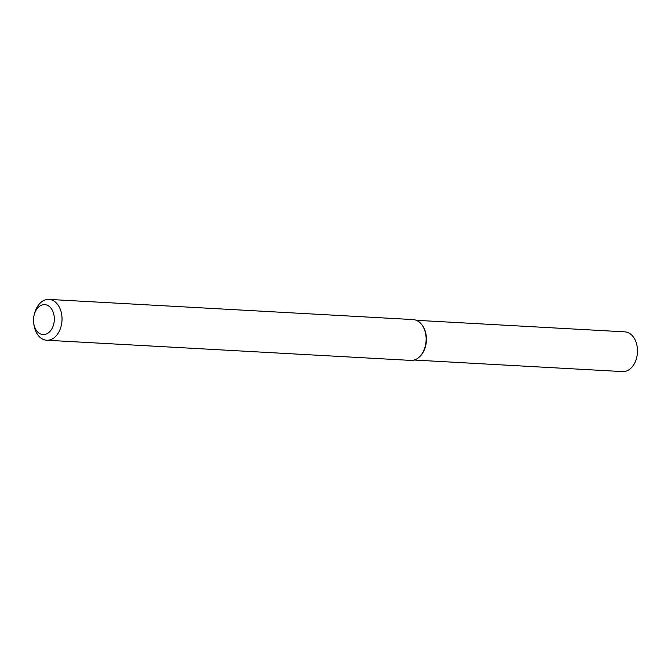 <?xml version="1.0" encoding="UTF-8"?>
<svg xmlns="http://www.w3.org/2000/svg" width="671" height="671" viewBox="0 0 671 671"><rect width="100%" height="100%" fill="white"/><g stroke="black" fill="none" stroke-linecap="round" stroke-linejoin="round"><path stroke-width="1.01" d="M34.154 314.984L34.523 313.516A20.449 14.175 93.2 0 1 48.966 299.409L413.076 319.581A20.449 14.175 93.2 0 1 420.751 323.456L421.195 323.934A19.904 13.797 93.2 0 1 419.358 356.972L418.863 357.4A20.449 14.175 93.2 0 1 410.811 360.402L46.71 340.239A20.449 14.175 93.2 0 1 33.911 324.621L33.701 323.12A14.997 10.392 93.2 0 1 33.55 321.635A14.997 10.392 93.2 0 1 34.154 314.984A14.997 10.392 93.2 0 1 50.585 307.712A14.997 10.392 93.2 0 1 49.235 332.162A14.997 10.392 93.2 0 1 33.701 323.12M420.751 323.456A20.449 14.175 93.2 0 1 418.863 357.4M48.966 299.409A20.449 14.175 93.2 0 1 61.992 320.604A20.449 14.175 93.2 0 1 46.71 340.239M416.288 320.302L624.776 331.851A19.904 13.797 93.2 0 1 637.45 352.485A19.904 13.797 93.2 0 1 622.571 371.591L414.091 360.042M420.969 323.699A19.904 13.797 93.2 0 1 419.115 357.182"/></g></svg>
